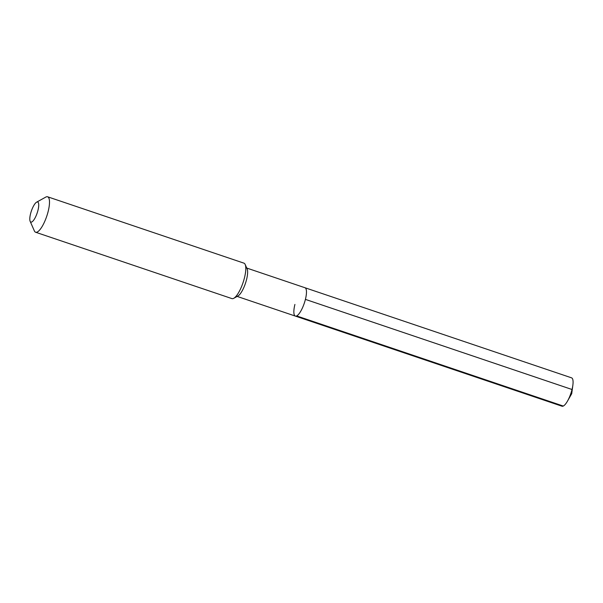 <?xml version="1.0" encoding="UTF-8"?>
<svg xmlns="http://www.w3.org/2000/svg" width="603" height="603" viewBox="0 0 603 603"><rect width="100%" height="100%" fill="white"/><g stroke="black" fill="none" stroke-linecap="round" stroke-linejoin="round"><path stroke-width="0.9" d="M246.748 268.056L304.952 287.729A14.969 4.327 -71.3 0 1 305.412 299.382A14.969 4.327 108.7 0 1 295.364 316.093A14.969 4.327 108.7 0 0 305.412 299.382L572.021 389.5L305.412 299.382A14.969 4.327 -71.3 0 0 304.952 287.729L571.569 377.84A14.969 4.327 -71.3 0 1 572.85 385.257A14.969 4.327 -71.3 0 1 572.021 389.5A14.969 4.327 108.7 0 1 567.498 401.093A14.969 4.327 108.7 0 1 561.981 406.211L295.364 316.093A14.969 4.327 108.7 0 1 294.912 304.44M233.76 298.297L237.989 295.96A14.969 4.327 108.7 0 0 246.574 279.49A14.969 4.327 -71.3 0 0 247.132 268.915L245.187 264.498A18.716 5.412 -71.3 0 0 243.921 263.149L47.614 196.789A18.716 5.412 -71.3 0 0 45.783 197.098L36.625 202.163A10.605 3.068 -71.3 0 0 30.542 213.824A10.605 3.068 108.7 0 0 30.15 221.316L34.356 230.896A18.716 5.412 108.7 0 0 35.63 232.245L231.936 298.606A18.716 5.412 108.7 0 0 233.76 298.297A18.716 5.412 108.7 0 0 244.494 277.712A18.716 5.412 -71.3 0 0 245.187 264.498M35.63 232.245A18.716 5.412 108.7 0 0 48.18 211.359A18.716 5.412 -71.3 0 0 47.614 196.789M36.625 202.163A10.605 3.068 -71.3 0 1 37.981 210.243A10.605 3.068 108.7 0 1 33.851 219.929A10.605 3.068 108.7 0 1 30.15 221.316M572.021 389.5L571.712 393.699L572.021 389.5M563.277 406.053L296.661 315.934M237.16 296.42L295.364 316.093M572.85 385.257L571.712 393.699L567.498 401.093"/></g></svg>
